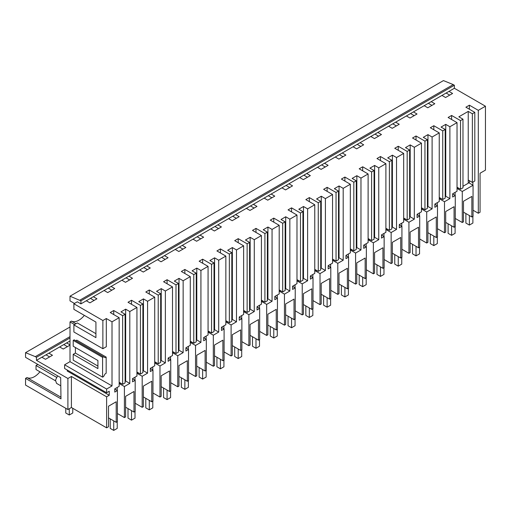 <?xml version="1.0" encoding="UTF-8"?>
<svg xmlns="http://www.w3.org/2000/svg" width="511" height="511" viewBox="0 0 511 511"><rect width="100%" height="100%" fill="white"/><g stroke="black" fill="none" stroke-linecap="round" stroke-linejoin="round"><path stroke-width="0.77" d="M70.007 326.995L25.55 352.66L25.55 357.336L60.668 377.61L60.988 398.848L25.55 378.389L25.55 385.077L67.906 409.535L67.906 378.491L71.406 376.466L106.62 396.798L109.245 395.284L67.241 371.031L67.241 370.021M46.009 354.832L49.612 356.914M63.792 344.567L67.395 346.65M108.511 417.87L116.201 422.31L117.402 421.62L117.402 390.576L114.777 392.09L114.777 388.852L119.152 386.329L119.152 317.695L112.011 321.821L106.307 318.525L106.307 346.739L102.877 348.719L102.877 320.506L73.891 303.77L77.321 301.79L80.93 303.873L80.93 300.838L70.007 296.195L70.007 300.87L74.465 303.445M67.906 409.535L71.406 407.51L106.62 427.841L108.511 426.749L108.511 406.207L116.201 401.767L116.201 422.31M478.309 213.253L478.309 110.338L485.45 106.218L485.45 170.125L480.059 173.235L480.059 212.244L478.309 213.253L473.058 210.219M471.857 216.977L473.058 216.281L473.058 185.238L462.276 191.465L462.276 222.509L463.477 221.812L463.477 201.264L471.857 196.428L471.857 216.977L463.477 212.142M462.276 222.509L455.275 218.465M445.694 222.406L454.075 227.242L455.275 226.552L455.275 195.509L452.65 197.022L452.65 193.784L457.026 191.261L457.026 122.627L448.102 117.473L451.603 115.454L460.526 120.609L460.526 189.242L457.026 187.218M445.196 196.556L445.752 196.237L449.884 198.619L444.493 201.73L444.493 232.773L445.694 232.077L445.694 211.535L454.075 206.693L454.075 227.242M444.493 232.773L437.493 228.73M427.911 232.671L436.292 237.513L437.493 236.817L437.493 205.773L434.867 207.287L434.867 204.055L439.243 201.526L439.243 132.892L432.102 137.018L427.969 134.629L423.28 137.338L427.413 139.727L424.96 141.138L424.96 209.772L421.46 207.753M427.413 206.827L427.969 206.501L432.102 208.884L426.711 211.995L426.711 243.038L427.911 242.348L427.911 221.8L432.102 219.379L436.292 216.964L436.292 237.513M426.711 243.038L419.71 239.001M410.129 242.942L418.509 247.778L419.71 247.081L419.71 216.038L417.085 217.558L417.085 214.32L421.46 211.797L421.46 143.163L412.537 138.008L416.037 135.983L424.96 141.138M409.63 217.092L410.186 216.766L414.319 219.155L408.928 222.266L408.928 253.309L410.129 252.613L410.129 232.064L418.509 227.229L418.509 247.778M408.928 253.309L401.927 249.266M392.346 253.207L400.726 258.042L401.927 257.352L401.927 226.309L399.302 227.823L399.302 224.585L403.677 222.061L403.677 153.428L396.536 157.548L392.403 155.165L387.715 157.873L391.848 160.256L389.395 161.674L389.395 230.308L385.894 228.283M391.848 227.357L392.403 227.037L396.536 229.42L391.145 232.531L391.145 263.574L392.346 262.878L392.346 242.335L400.726 237.494L400.726 258.042M391.145 263.574L384.144 259.531M374.563 263.472L382.943 268.313L384.144 267.617L384.144 236.574L381.519 238.088L381.519 234.856L385.894 232.326L385.894 163.692L376.971 158.544L380.471 156.519L389.395 161.674M374.065 237.621L374.62 237.302L378.753 239.685L373.362 242.795L373.362 273.839L374.563 273.149L374.563 252.6L378.753 250.179L382.943 247.765L382.943 268.313M373.362 273.839L366.361 269.802M356.78 273.743L365.161 278.578L366.361 277.882L366.361 246.839L363.736 248.359L363.736 245.12L368.112 242.597L368.112 173.964L360.97 178.084L356.838 175.701L352.149 178.409L356.282 180.792L353.829 182.21L353.829 250.837L350.329 248.819M356.282 247.892L356.838 247.567L360.97 249.956L355.579 253.066L355.579 284.11L356.78 283.413L356.78 262.865L365.161 258.029L365.161 278.578M355.579 284.11L348.579 280.066M338.997 284.007L347.378 288.843L348.579 288.153L348.579 257.11L345.953 258.623L345.953 255.385L350.329 252.862L350.329 184.228L341.405 179.074L344.906 177.055L353.829 182.21M338.499 258.157L339.055 257.831L343.188 260.22L337.797 263.331L337.797 294.374L338.997 293.678L338.997 273.136L347.378 268.294L347.378 288.843M337.797 294.374L330.796 290.331M321.215 294.272L329.595 299.114L330.796 298.418L330.796 267.374L328.171 268.888L328.171 265.656L332.546 263.127L332.546 194.493L325.405 198.619L321.272 196.23L316.584 198.939L320.716 201.328L318.264 202.739L318.264 271.373L314.763 269.354M320.716 268.422L321.272 268.103L325.405 270.485L320.014 273.596L320.014 304.639L321.215 303.949L321.215 283.401L325.405 280.98L329.595 278.565L329.595 299.114M320.014 304.639L313.013 300.602M303.432 304.543L311.812 309.379L313.013 308.682L313.013 277.639L310.388 279.159L310.388 275.921L314.763 273.391L314.763 204.764L305.84 199.609L309.34 197.585L318.264 202.739M302.934 278.693L303.489 278.367L307.622 280.75L302.231 283.867L302.231 314.91L303.432 314.214L303.432 293.665L311.812 288.83L311.812 309.379M302.231 314.91L295.23 310.867M285.649 314.808L294.029 319.643L295.23 318.953L295.23 287.91L292.605 289.424L292.605 286.186L296.98 283.662L296.98 215.029L289.839 219.149L285.706 216.766L281.018 219.475L285.151 221.857L282.698 223.275L282.698 291.909L279.198 289.884M285.151 288.958L285.706 288.632L289.839 291.021L284.448 294.132L284.448 325.175L285.649 324.479L285.649 303.93L294.029 299.095L294.029 319.643M284.448 325.175L277.447 321.132M267.866 325.073L276.247 329.914L277.447 329.218L277.447 298.175L274.822 299.689L274.822 296.457L279.198 293.927L279.198 225.294L270.274 220.139L273.775 218.12L282.698 223.275M267.368 299.222L267.93 298.903L272.056 301.286L266.665 304.396L266.665 335.44L267.866 334.75L267.866 314.201L272.056 311.78L276.247 309.366L276.247 329.914M266.665 335.44L259.665 331.403M250.083 335.344L258.464 340.179L259.665 339.483L259.665 308.44L257.039 309.96L257.039 306.721L261.415 304.192L261.415 235.565L254.274 239.685L250.147 237.302L245.452 240.01L249.585 242.393L247.132 243.804L247.132 312.438L243.632 310.42M249.585 309.494L250.147 309.168L254.274 311.55L248.883 314.667L248.883 345.711L250.083 345.014L250.083 324.466L258.464 319.63L258.464 340.179M248.883 345.711L241.882 341.667M232.301 345.608L240.681 350.444L241.882 349.748L241.882 318.704L239.257 320.225L239.257 316.986L243.632 314.463L243.632 245.829L234.709 240.675L238.209 238.656L247.132 243.804M231.802 319.758L232.364 319.432L236.491 321.821L231.1 324.932L231.1 355.975L232.301 355.279L232.301 334.731L240.681 329.895L240.681 350.444M231.1 355.975L224.099 351.932M214.518 355.873L222.898 360.709L224.099 360.019L224.099 328.975L221.474 330.489L221.474 327.257L225.849 324.728L225.849 256.094L218.708 260.22L214.582 257.831L209.887 260.54L214.02 262.929L211.567 264.34L211.567 332.974L208.066 330.956M214.02 330.023L214.582 329.704L218.708 332.086L213.317 335.197L213.317 366.24L214.518 365.55L214.518 345.002L218.708 342.581L222.898 340.166L222.898 360.709M213.317 366.24L206.316 362.203M196.735 366.144L205.115 370.98L206.316 370.283L206.316 339.24L203.691 340.754L203.691 337.522L208.066 334.992L208.066 266.365L199.143 261.21L202.643 259.186L211.567 264.34M196.237 340.294L196.799 339.968L200.925 342.351L195.534 345.468L195.534 376.511L196.735 375.815L196.735 355.266L205.115 350.431L205.115 370.98M195.534 376.511L188.533 372.468M178.959 376.409L187.333 381.244L188.533 380.548L188.533 349.505L185.908 351.025L185.908 347.787L190.284 345.264L190.284 276.63L183.142 280.75L179.016 278.367L174.321 281.076L178.454 283.458L176.001 284.876L176.001 353.51L172.501 351.485M178.454 350.559L179.016 350.233L183.142 352.622L177.751 355.733L177.751 386.776L178.959 386.08L178.959 365.531L187.333 360.696L187.333 381.244M177.751 386.776L170.751 382.733M161.176 386.674L169.55 391.509L170.751 390.819L170.751 359.776L168.125 361.29L168.125 358.058L172.501 355.528L172.501 286.895L163.577 281.74L167.078 279.721L176.001 284.876M160.671 360.823L161.233 360.504L165.36 362.887L159.969 365.997L159.969 397.041L161.176 396.351L161.176 375.802L165.36 373.381L169.55 370.967L169.55 391.509M159.969 397.041L152.968 392.997M143.393 396.945L151.767 401.78L152.968 401.084L152.968 370.041L150.343 371.554L150.343 368.322L154.718 365.793L154.718 297.159L147.577 301.286L143.45 298.903L138.756 301.611L142.888 303.994L140.436 305.406L140.436 374.039L136.935 372.021M142.888 371.095L143.45 370.769L147.577 373.151L142.186 376.268L142.186 407.312L143.393 406.615L143.393 386.067L147.577 383.646L151.767 381.232L151.767 401.78M142.186 407.312L135.185 403.268M125.61 407.21L133.984 412.045L135.185 411.349L135.185 380.305L132.56 381.826L132.56 378.587L136.935 376.064L136.935 307.43L129.794 311.55L125.668 309.168L120.973 311.876L125.106 314.259L122.653 315.677L122.653 384.31L119.152 382.285M125.106 381.359L125.668 381.034L129.794 383.422L124.403 386.533L124.403 417.576L125.61 416.88L125.61 396.332L133.984 391.496L133.984 412.045M124.403 417.576L117.402 413.533M39.928 371.791A15.413 8.898 -60 0 1 26.981 377.572L25.55 378.389M462.276 191.465L457.026 188.431M473.058 185.238L468.229 182.453M478.309 110.338L469.385 105.189L469.385 109.226M70.007 336.621L35.316 356.646L25.55 352.66M70.007 340.978L36.473 360.338L67.906 378.491M117.402 390.576L114.777 389.056M124.403 386.533L119.152 383.499M119.152 382.694L121.324 383.544M135.185 380.305L132.56 378.792M142.186 376.268L136.935 373.234M136.935 372.423L139.107 373.273M152.968 370.041L150.343 368.527M159.969 365.997L154.718 362.97M154.718 362.158L156.89 363.008M170.751 359.776L168.125 358.256M177.751 355.733L172.501 352.699M172.501 351.894L174.673 352.743M188.533 349.505L185.908 347.991M195.534 345.468L190.284 342.434M190.284 341.623L192.455 342.472M206.316 339.24L203.691 337.726M213.317 335.197L208.066 332.169M208.066 331.358L210.238 332.207M224.099 328.975L221.474 327.462M231.1 324.932L225.849 321.898M225.849 321.093L228.021 321.943M241.882 318.704L239.257 317.19M248.883 314.667L243.632 311.633M243.632 310.829L245.804 311.672M259.665 308.44L257.039 306.926M266.665 304.396L261.415 301.369M261.415 300.557L263.587 301.407M277.447 298.175L274.822 296.661M284.448 294.132L279.198 291.098M279.198 290.293L281.369 291.142M295.23 287.91L292.605 286.39M302.231 283.867L296.98 280.833M296.98 280.028L299.152 280.871M313.013 277.639L310.388 276.125M320.014 273.596L314.763 270.568M314.763 269.757L316.935 270.606M330.796 267.374L328.171 265.861M337.797 263.331L332.546 260.297M332.546 259.492L334.718 260.342M348.579 257.11L345.953 255.589M355.579 253.066L350.329 250.032M350.329 249.227L352.501 250.071M366.361 246.839L363.736 245.325M373.362 242.795L368.112 239.768M368.112 238.956L370.283 239.806M384.144 236.574L381.519 235.06M391.145 232.531L385.894 229.503M385.894 228.692L388.066 229.541M401.927 226.309L399.302 224.789M408.928 222.266L403.677 219.232M403.677 218.427L405.849 219.27M419.71 216.038L417.085 214.524M426.711 211.995L421.46 208.967M421.46 208.156L423.632 209.005M437.493 205.773L434.867 204.259M444.493 201.73L439.243 198.702M439.243 197.891L441.415 198.741M455.275 195.509L452.65 193.988M66.654 342.919L70.007 344.855M59.64 346.963L63.249 349.045L70.007 345.142M48.871 353.184L52.473 355.266L45.466 359.31L41.857 357.227M457.026 187.626L459.197 188.47M462.979 186.291L468.229 183.257L468.229 180.025L472.356 182.408L474.808 180.996L474.808 112.363L465.885 107.208L469.385 105.189M35.316 356.646L36.473 357.304L70.007 337.943M36.473 360.338L36.473 357.304M460.526 189.242L462.979 187.824L462.979 119.191L458.846 116.808L468.229 111.392L468.229 180.025M458.846 188.272L458.846 188.674M64.616 364.784L64.616 368.508L106.62 392.755L106.62 389.037L64.616 364.784L70.007 361.673L70.007 321.924L71.438 321.1A15.413 8.898 120 0 0 72.153 321.4A15.413 8.898 120 0 0 80.649 319.03A15.413 8.898 120 0 0 84.341 315.383M424.187 105.694L427.79 107.776L434.804 103.727L431.195 101.644L80.93 303.873M428.333 103.299L431.942 105.381M485.45 106.218L454.368 88.269L454.368 85.241L80.93 300.838M454.368 88.269L431.195 101.644M441.97 95.429L445.573 97.512L452.586 93.462L448.977 91.38M446.116 93.034L449.725 95.11M474.808 112.363L472.356 113.774L472.356 182.408M468.229 111.392L472.356 113.774M462.979 119.191L460.526 120.609M90.466 298.367L94.069 300.449M108.249 288.102L111.852 290.184M126.032 277.831L129.634 279.913M143.815 267.566L147.417 269.648M161.597 257.301L165.2 259.384M179.38 247.03L182.983 249.113M197.163 236.765L200.766 238.848M214.946 226.501L218.548 228.583M232.729 216.23L236.331 218.312M250.511 205.965L254.114 208.047M268.294 195.7L271.897 197.783M286.077 185.429L289.68 187.511M303.86 175.164L307.462 177.247M321.643 164.9L325.245 166.982M339.425 154.635L343.028 156.711M357.208 144.364L360.811 146.446M374.991 134.099L378.594 136.181M392.774 123.834L396.376 125.91M410.557 113.563L414.159 115.646M79.805 300.193L453.244 84.59L443.446 80.591L70.007 296.195M453.244 84.59L454.368 85.241M451.603 115.454L451.603 119.497M86.314 300.762L89.923 302.844L96.93 298.794L93.328 296.712M102.877 320.506L106.307 318.525M119.152 317.695L110.229 312.54L113.729 310.522L122.653 315.677M136.935 307.43L128.012 302.276L131.512 300.257L140.436 305.406M154.718 297.159L145.795 292.011L149.295 289.986L158.218 295.141L158.218 363.775L154.718 361.756M165.36 362.887L165.36 291.021L161.233 288.632L156.538 291.34L160.671 293.729L158.218 295.141M165.36 291.021L172.501 286.895M190.284 276.63L181.36 271.475L184.861 269.457L193.784 274.605L193.784 343.239L190.284 341.22M200.925 342.351L200.925 270.485L196.799 268.103L192.104 270.811L196.237 273.193L193.784 274.605M200.925 270.485L208.066 266.365M225.849 256.094L216.926 250.939L220.426 248.921L229.35 254.076L229.35 322.709L225.849 320.684M236.491 321.821L236.491 249.949L232.364 247.567L227.67 250.275L231.802 252.658L229.35 254.076M236.491 249.949L243.632 245.829M261.415 235.565L252.491 230.41L255.992 228.385L264.915 233.54L264.915 302.173L261.415 300.155M272.056 301.286L272.056 229.42L267.93 227.031L263.235 229.739L267.368 232.128L264.915 233.54M272.056 229.42L279.198 225.294M296.98 215.029L288.057 209.874L291.557 207.856L300.481 213.01L300.481 281.638L296.98 279.619M307.622 280.75L307.622 208.884L303.489 206.501L298.801 209.21L302.934 211.592L300.481 213.01M307.622 208.884L314.763 204.764M332.546 194.493L323.623 189.338L327.123 187.32L336.046 192.475L336.046 261.108L332.546 259.083M343.188 260.22L343.188 188.348L339.055 185.966L334.366 188.674L338.499 191.057L336.046 192.475M343.188 188.348L350.329 184.228M368.112 173.964L359.188 168.809L362.689 166.784L371.612 171.939L371.612 240.572L368.112 238.554M378.753 239.685L378.753 167.819L374.62 165.43L369.932 168.138L374.065 170.527L371.612 171.939M378.753 167.819L385.894 163.692M403.677 153.428L394.754 148.273L398.254 146.255L407.178 151.409L407.178 220.037L403.677 218.018M414.319 219.155L414.319 147.283L410.186 144.9L405.498 147.609L409.63 149.991L407.178 151.409M414.319 147.283L421.46 143.163M439.243 132.892L430.319 127.744L433.82 125.719L442.743 130.873L442.743 199.507L439.243 197.482M449.884 198.619L449.884 126.754L445.752 124.365L441.063 127.073L445.196 129.455L442.743 130.873M449.884 126.754L457.026 122.627M413.412 111.915L417.021 113.998L410.007 118.041L406.405 115.959M395.629 122.18L399.238 124.262L392.224 128.312L388.622 126.23M377.846 132.445L381.455 134.527L374.442 138.577L370.839 136.494M360.063 142.716L363.672 144.798L356.659 148.842L353.056 146.759M342.281 152.981L345.89 155.063L338.876 159.106L335.273 157.03M324.498 163.245L328.107 165.328L321.093 169.377L317.491 167.295M306.715 173.516L310.324 175.599L303.31 179.642L299.708 177.56M288.932 183.781L292.541 185.863L285.528 189.907L281.925 187.831M271.149 194.046L274.758 196.128L267.745 200.178L264.142 198.096M253.367 204.317L256.976 206.399L249.962 210.443L246.359 208.36M235.584 214.582L239.193 216.664L232.179 220.707L228.577 218.631M217.801 224.846L221.41 226.929L214.396 230.978L210.794 228.896M200.018 235.117L203.627 237.193L196.614 241.243L193.011 239.161M182.235 245.382L185.844 247.465L178.831 251.508L175.228 249.425M164.453 255.647L168.062 257.729L161.054 261.779L157.445 259.697M146.67 265.918L150.279 267.994L143.272 272.044L139.663 269.961M128.887 276.183L132.496 278.265L125.489 282.308L121.88 280.226M111.111 286.447L114.713 288.53L107.706 292.579L104.097 290.497M106.62 389.037L112.011 385.926L112.011 321.821M106.62 392.755L109.245 391.241L109.245 395.284M106.62 427.841L106.62 396.798M71.406 407.51L71.406 376.466M60.962 397.188L26.981 377.572M60.79 385.805L56.517 383.339L55.501 380.165L57.602 375.841M70.007 321.924L74.536 324.536M112.011 385.926L70.007 361.673M75.398 347.506L75.398 353.063L73.207 354.327L73.207 360.191L102.583 377.15L103.548 376.594L105.119 373.86L106.173 373.254L106.173 357.087L76.797 340.128L75.749 340.735M102.877 348.719L73.891 331.984L73.891 324.913L95.927 337.63L95.927 322.071L73.891 309.347L73.891 303.77M113.729 310.522L113.729 314.565M75.967 323.712L71.438 321.1M73.891 324.913L77.321 322.933L95.927 333.67M102.583 377.15L102.583 357.342L103.548 356.787L105.119 357.694L106.173 357.087M73.207 354.327L97.92 368.597L97.92 360.511L73.207 346.241L73.207 340.383L74.172 339.828L103.548 356.787M73.207 340.383L102.583 357.342M75.398 353.063L97.92 366.068M125.106 314.259L125.106 382.892L122.653 384.31M441.063 198.536L441.063 198.945M445.752 196.237L445.752 124.365M445.196 129.455L445.196 198.089L442.743 199.507M433.82 125.719L433.82 129.762M432.102 208.884L432.102 137.018M423.28 208.801L423.28 209.21M427.969 206.501L427.969 134.629M427.413 139.727L427.413 208.36L424.96 209.772M416.037 135.983L416.037 140.027M405.498 219.072L405.498 219.475M410.186 216.766L410.186 144.9M409.63 149.991L409.63 218.625L407.178 220.037M398.254 146.255L398.254 150.298M396.536 229.42L396.536 157.548M387.715 229.337L387.715 229.739M392.403 227.037L392.403 155.165M391.848 160.256L391.848 228.89L389.395 230.308M380.471 156.519L380.471 160.563M369.932 239.602L369.932 240.01M374.62 237.302L374.62 165.43M374.065 170.527L374.065 239.161L371.612 240.572M362.689 166.784L362.689 170.827M360.97 249.956L360.97 178.084M352.149 249.873L352.149 250.275M356.838 247.567L356.838 175.701M356.282 180.792L356.282 249.425L353.829 250.837M344.906 177.055L344.906 181.098M334.366 260.137L334.366 260.54M339.055 257.831L339.055 185.966M338.499 191.057L338.499 259.69L336.046 261.108M327.123 187.32L327.123 191.363M325.405 270.485L325.405 198.619M316.584 270.402L316.584 270.811M321.272 268.103L321.272 196.23M320.716 201.328L320.716 269.961L318.264 271.373M309.34 197.585L309.34 201.628M298.801 280.673L298.801 281.076M303.489 278.367L303.489 206.501M302.934 211.592L302.934 280.226L300.481 281.638M291.557 207.856L291.557 211.899M289.839 291.021L289.839 219.149M281.018 290.938L281.018 291.34M285.706 288.632L285.706 216.766M285.151 221.857L285.151 290.491L282.698 291.909M273.775 218.12L273.775 222.164M263.235 301.203L263.235 301.611M267.93 298.903L267.93 227.031M267.368 232.128L267.368 300.762L264.915 302.173M255.992 228.385L255.992 232.428M254.274 311.55L254.274 239.685M245.452 311.467L245.452 311.876M250.147 309.168L250.147 237.302M249.585 242.393L249.585 311.027L247.132 312.438M238.209 238.656L238.209 242.693M227.67 321.738L227.67 322.141M232.364 319.432L232.364 247.567M231.802 252.658L231.802 321.291L229.35 322.709M220.426 248.921L220.426 252.964M218.708 332.086L218.708 260.22M209.887 332.003L209.887 332.412M214.582 329.704L214.582 257.831M214.02 262.929L214.02 331.562L211.567 332.974M202.643 259.186L202.643 263.229M192.104 342.268L192.104 342.677M196.799 339.968L196.799 268.103M196.237 273.193L196.237 341.827L193.784 343.239M184.861 269.457L184.861 273.494M183.142 352.622L183.142 280.75M174.321 352.539L174.321 352.941M179.016 350.233L179.016 278.367M178.454 283.458L178.454 352.092L176.001 353.51M167.078 279.721L167.078 283.765M156.538 362.804L156.538 363.212M161.233 360.504L161.233 288.632M160.671 293.729L160.671 362.356L158.218 363.775M149.295 289.986L149.295 294.029M147.577 373.151L147.577 301.286M138.756 373.068L138.756 373.477M143.45 370.769L143.45 298.903M142.888 303.994L142.888 372.628L140.436 374.039M131.512 300.257L131.512 304.294M129.794 383.422L129.794 311.55M120.973 383.339L120.973 383.742M125.668 381.034L125.668 309.168M469.385 215.546L469.385 225.076L465.885 223.052L465.885 213.528M469.385 180.69L469.385 183.117M469.385 225.076L472.886 223.052L472.886 216.383M472.886 185.142L472.886 182.108M451.603 225.817L451.603 235.341L448.102 233.323L448.102 223.792M451.603 235.341L455.103 233.323L455.103 226.648M455.103 195.406L455.103 192.372M433.82 236.082L433.82 245.606L430.319 243.587L430.319 234.064M433.82 245.606L437.32 243.587L437.32 236.919M437.32 205.671L437.32 202.637M416.037 246.347L416.037 255.877L412.537 253.852L412.537 244.328M416.037 255.877L419.537 253.852L419.537 247.183M419.537 215.936L419.537 212.908M398.254 256.618L398.254 266.142L394.754 264.123L394.754 254.593M398.254 266.142L401.755 264.123L401.755 257.448M401.755 226.207L401.755 223.173M380.471 266.883L380.471 276.406L376.971 274.388L376.971 264.864M380.471 276.406L383.972 274.388L383.972 267.719M383.972 236.472L383.972 233.438M362.689 277.147L362.689 286.677L359.188 284.653L359.188 275.129M362.689 286.677L366.189 284.653L366.189 277.984M366.189 246.736L366.189 243.709M344.906 287.418L344.906 296.942L341.405 294.924L341.405 285.394M344.906 296.942L348.406 294.924L348.406 288.249M348.406 257.007L348.406 253.973M327.123 297.683L327.123 307.207L323.623 305.188L323.623 295.665M327.123 307.207L330.623 305.188L330.623 298.52M330.623 267.272L330.623 264.238M309.34 307.948L309.34 317.478L305.84 315.453L305.84 305.929M309.34 317.478L312.841 315.453L312.841 308.785M312.841 277.537L312.841 274.509M291.557 318.219L291.557 327.743L288.057 325.718L288.057 316.194M291.557 327.743L295.058 325.718L295.058 319.049M295.058 287.808L295.058 284.774M273.775 328.484L273.775 338.007L270.274 335.989L270.274 326.465M273.775 338.007L277.275 335.989L277.275 329.32M277.275 298.073L277.275 295.039M255.992 338.748L255.992 348.278L252.491 346.254L252.491 336.73M255.992 348.278L259.492 346.254L259.492 339.585M259.492 308.337L259.492 305.303M238.209 349.019L238.209 358.543L234.709 356.518L234.709 346.995M238.209 358.543L241.709 356.518L241.709 349.85M241.709 318.609L241.709 315.574M220.426 359.284L220.426 368.808L216.926 366.789L216.926 357.266M220.426 368.808L223.927 366.789L223.927 360.121M223.927 328.873L223.927 325.839M202.643 369.549L202.643 379.073L199.143 377.054L199.143 367.53M202.643 379.073L206.144 377.054L206.144 370.386M206.144 339.138L206.144 336.104M184.861 379.82L184.861 389.344L181.36 387.319L181.36 377.795M184.861 389.344L188.361 387.319L188.361 380.65M188.361 349.409L188.361 346.375M167.078 390.085L167.078 399.608L163.577 397.59L163.577 388.06M167.078 399.608L170.578 397.59L170.578 390.921M170.578 359.674L170.578 356.64M149.295 400.349L149.295 409.873L145.795 407.855L145.795 398.331M149.295 409.873L152.795 407.855L152.795 401.186M152.795 369.938L152.795 366.904M131.512 410.62L131.512 420.144L128.012 418.119L128.012 408.596M131.512 420.144L135.013 418.119L135.013 411.451M135.013 380.21L135.013 377.175M113.729 420.885L113.729 430.409L110.229 428.39L110.229 418.86M113.729 430.409L117.23 428.39L117.23 421.722M117.23 390.474L117.23 387.44M55.444 380.752L36.019 369.536L36.019 365.493L56.523 377.329M72.773 408.302L72.773 412.99L69.272 415.009L65.772 412.99L65.772 408.302M69.272 415.009L69.272 408.743M37.846 364.439L36.019 365.493"/></g></svg>
